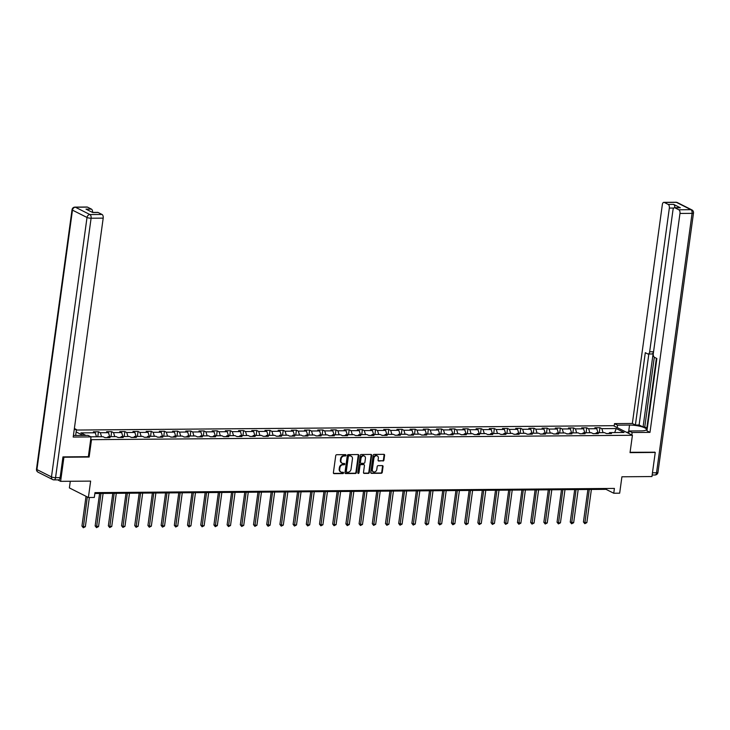 <?xml version="1.0" encoding="UTF-8"?>
<svg xmlns="http://www.w3.org/2000/svg" width="730" height="730" viewBox="0 0 730 730"><rect width="100%" height="100%" fill="white"/><g stroke="black" fill="none" stroke-linecap="round" stroke-linejoin="round"><path stroke-width="1.09" d="M345.993 455.301A0.684 0.557 116.8 0 0 345.509 454.644L336.685 454.717A0.976 0.803 116.8 0 0 335.727 455.675L333.391 472.711A0.976 0.803 116.8 0 0 334.094 473.651L342.908 473.578A0.684 0.557 116.8 0 0 343.091 472.255L341.95 472.264A3.139 2.564 116.8 0 1 340.956 472.036A3.139 2.564 116.8 0 1 339.715 469.253L339.906 467.839A3.139 2.564 116.8 0 1 342.981 464.782L344.122 464.773A0.684 0.557 116.8 0 0 344.304 463.45L343.155 463.459A3.139 2.564 116.8 0 1 342.16 463.231A3.139 2.564 116.8 0 1 340.919 460.457L341.111 459.033A3.139 2.564 116.8 0 1 344.186 455.985L345.327 455.976A0.684 0.557 116.8 0 0 345.993 455.301M341.914 463.085A3.139 2.564 116.8 0 1 341.649 462.975A3.139 2.564 116.8 0 1 340.399 460.192L340.6 458.778A3.139 2.564 116.8 0 1 343.666 455.721L344.806 455.712A0.684 0.557 116.8 0 0 345.418 454.644M334.094 473.651L333.573 473.396A0.976 0.803 116.8 0 0 333.573 473.396L342.397 473.323A0.684 0.557 116.8 0 0 343.009 472.255M340.709 471.89A3.139 2.564 116.8 0 1 340.445 471.781A3.139 2.564 116.8 0 1 339.195 468.998L339.395 467.574A3.139 2.564 116.8 0 1 342.461 464.526L343.602 464.517A0.684 0.557 116.8 0 0 344.213 463.45M382.976 461.013A0.976 0.803 116.8 0 0 383.934 460.055L384.591 455.274A0.976 0.803 116.8 0 0 383.889 454.334L374.088 454.416A0.976 0.803 116.8 0 0 373.13 455.365L370.794 472.41A0.976 0.803 116.8 0 0 371.497 473.35L381.297 473.268A0.976 0.803 116.8 0 0 382.255 472.319L383.049 466.543A0.976 0.803 116.8 0 0 382.347 465.603L378.158 465.63A0.976 0.803 116.8 0 0 377.191 466.589L376.799 469.454A2.619 2.144 116.8 0 1 373.404 471.808A2.619 2.144 116.8 0 1 372.355 469.49L373.897 458.267A2.619 2.144 116.8 0 1 377.3 455.912A2.619 2.144 116.8 0 1 378.341 458.23L378.085 460.101A0.976 0.803 116.8 0 0 378.779 461.041L382.465 460.749A0.976 0.803 116.8 0 0 383.423 459.8L384.08 455.018A0.976 0.803 116.8 0 0 383.916 454.334M63.218 456.889L63.912 457.236L60.608 481.344L90.639 481.106L88.394 497.495L94.316 497.449L94.982 492.631L614.404 488.416L613.748 493.234L619.67 493.188L621.914 476.79L651.945 476.544L655.248 452.436L654.555 452.089M63.912 457.236L89.124 457.035L91.505 439.67L632.417 435.281L630.036 452.646L655.248 452.436M358.768 455.483A0.976 0.803 116.8 0 0 358.065 454.544L348.265 454.626A0.976 0.803 116.8 0 0 347.307 455.575L344.971 472.62A0.976 0.803 116.8 0 0 345.673 473.56L355.474 473.478A0.976 0.803 116.8 0 0 356.432 472.529L358.768 455.483L358.257 455.228A0.976 0.803 116.8 0 0 358.092 454.544M361.177 454.516L370.977 454.443A0.976 0.803 116.8 0 1 371.679 455.383L369.344 472.42A0.976 0.803 116.8 0 1 368.385 473.378L364.188 473.405A0.976 0.803 116.8 0 1 363.494 472.465L364.434 465.558A0.976 0.803 116.8 0 0 363.741 464.618L360.958 464.636A0.976 0.803 116.8 0 0 359.99 465.594L359.005 472.784A0.684 0.557 116.8 0 1 357.846 472.794L360.219 455.474A0.976 0.803 116.8 0 1 361.177 454.516M60.608 481.344L57.643 479.847M76.385 430.052L613.401 425.69L632.417 435.281M91.505 439.67L90.73 439.287M83.074 435.427L76.13 431.923M599.266 432.68L599.951 427.707L594.877 427.753L596.748 428.702L588.626 428.765L586.756 427.816L581.682 427.862L583.553 428.802L575.432 428.875L573.561 427.926L568.478 427.962L570.358 428.911L562.237 428.975L560.357 428.035L555.284 428.072L557.163 429.021L549.042 429.085L547.162 428.136L542.089 428.181L543.959 429.13L535.838 429.194L533.968 428.245L528.885 428.291L530.765 429.231L522.644 429.295L520.764 428.355L515.69 428.391L517.57 429.34L509.449 429.404L507.569 428.464L502.495 428.501L504.375 429.45L496.254 429.514L494.374 428.565L489.301 428.61L491.171 429.55L483.05 429.623L481.18 428.674L476.097 428.72L477.977 429.66L469.855 429.724L467.976 428.784L462.902 428.82L464.782 429.769L456.661 429.833L454.781 428.893L449.707 428.93L451.578 429.879L443.457 429.943L441.586 428.994L436.513 429.039L438.383 429.979L430.262 430.052L428.391 429.103L423.309 429.149L425.188 430.089L417.067 430.152L415.188 429.213L410.114 429.249L411.994 430.198L403.873 430.262L401.993 429.313L396.919 429.359L398.79 430.308L390.669 430.371L388.798 429.423L383.724 429.468L385.595 430.408L377.474 430.481L375.603 429.532L370.521 429.568L372.4 430.517L364.279 430.581L362.399 429.641L357.326 429.678L359.206 430.627L351.084 430.691L349.205 429.742L344.131 429.787L346.002 430.737L337.88 430.8L336.01 429.851L330.927 429.897L332.807 430.837L324.686 430.91L322.806 429.961L317.732 429.997L319.612 430.946L311.491 431.01L309.611 430.07L304.538 430.107L306.418 431.056L298.296 431.12L296.416 430.171L291.343 430.216L293.214 431.165L285.092 431.229L283.222 430.28L278.139 430.326L280.019 431.266L271.898 431.339L270.018 430.39L264.944 430.426L266.824 431.375L258.703 431.439L256.823 430.499L251.75 430.536L253.62 431.485L245.499 431.549L243.628 430.6L238.555 430.645L240.425 431.594L232.304 431.658L230.434 430.709L225.351 430.755L227.231 431.695L219.109 431.768L217.23 430.819L212.156 430.855L214.036 431.804L205.915 431.868L204.035 430.928L198.962 430.965L200.832 431.914L192.711 431.977L190.84 431.029L185.767 431.074L187.637 432.023L179.516 432.087L177.645 431.138L172.563 431.184L174.443 432.123L166.321 432.187L164.442 431.248L159.368 431.284L161.248 432.233L153.127 432.297L151.247 431.357L146.173 431.393L148.044 432.342L139.923 432.406L138.052 431.457L132.979 431.503L134.849 432.443L126.728 432.516L124.848 431.567L119.775 431.613L121.654 432.552L113.533 432.616L111.653 431.676L106.58 431.713L108.46 432.662L100.338 432.726L98.459 431.786L93.385 431.822L95.256 432.771L80.875 432.89L85.866 435.399M599.951 427.707L601.83 428.656L616.211 428.537L624.022 432.479L609.641 432.598L611.512 433.538L606.438 433.584L604.568 432.635L596.447 432.707L598.317 433.647L593.244 433.693L591.364 432.744L583.243 432.808L585.122 433.757L580.049 433.793L578.169 432.853L570.048 432.917L571.928 433.866L566.845 433.903L564.974 432.963L556.853 433.027L558.724 433.967L553.65 434.012L551.78 433.063L543.658 433.127L545.529 434.076L540.455 434.122L538.576 433.173L530.455 433.237L532.334 434.186L527.261 434.222L525.381 433.282L517.26 433.346L519.139 434.295L514.057 434.332L512.186 433.383L504.065 433.456L505.936 434.396L500.862 434.441L498.992 433.492L490.87 433.556L492.741 434.505L487.667 434.551L485.788 433.602L477.666 433.666L479.546 434.615L474.473 434.651L472.593 433.711L464.472 433.775L466.351 434.724L461.269 434.761L459.398 433.812L451.277 433.885L453.148 434.825L448.074 434.87L446.194 433.921L438.073 433.985L439.953 434.934L434.879 434.98L432.999 434.031L424.878 434.095L426.758 435.043L421.685 435.08L419.805 434.14L411.684 434.204L413.563 435.153L408.481 435.19L406.61 434.24L398.489 434.313L400.359 435.253L395.286 435.299L393.406 434.35L385.285 434.414L387.165 435.363L382.091 435.409L380.211 434.459L372.09 434.523L373.97 435.472L368.887 435.509L367.017 434.569L358.895 434.633L360.766 435.582L355.692 435.618L353.822 434.669L345.701 434.742L347.571 435.682L342.498 435.728L340.618 434.779L332.497 434.843L334.376 435.792L329.303 435.837L327.423 434.888L319.302 434.952L321.182 435.901L316.099 435.938L314.228 434.998L306.107 435.062L307.978 436.002L302.904 436.047L301.034 435.098L292.912 435.171L294.783 436.111L289.71 436.157L287.83 435.208L279.709 435.272L281.588 436.221L276.515 436.257L274.635 435.317L266.514 435.381L268.394 436.33L263.311 436.367L261.44 435.427L253.319 435.491L255.19 436.43L250.116 436.476L248.237 435.527L240.115 435.6L241.995 436.54L236.921 436.586L235.042 435.637L226.921 435.701L228.8 436.649L223.727 436.686L221.847 435.746L213.726 435.81L215.606 436.759L210.523 436.796L208.652 435.856L200.531 435.92L202.402 436.859L197.328 436.905L195.448 435.956L187.327 436.02L189.207 436.969L184.133 437.014L182.254 436.065L174.132 436.129L176.012 437.078L170.929 437.115L169.059 436.175L160.938 436.239L162.808 437.188L157.735 437.224L155.864 436.275L147.743 436.348L149.614 437.288L144.54 437.334L142.66 436.385L134.539 436.449L136.419 437.398L131.345 437.443L129.465 436.494L121.344 436.558L123.224 437.507L118.141 437.544L116.271 436.604L108.149 436.668L110.02 437.617L104.947 437.653L103.076 436.704L90.849 436.805M595.607 433.611L593.134 433.638M597.998 432.689L596.748 428.702M589.877 432.753L588.626 428.765M596.447 432.707L595.552 433.675M582.412 433.72L579.93 433.739M584.803 432.799L583.553 428.802M576.682 432.863L575.432 428.875M583.243 432.808L582.358 433.775M569.217 433.83L566.736 433.848M571.599 432.908L570.358 428.911M563.478 432.972L562.237 428.975M570.048 432.917L569.163 433.885M556.014 433.939L553.541 433.958M558.404 433.009L557.163 429.021M550.283 433.082L549.042 429.085M556.853 433.027L555.968 433.994M542.819 434.04L540.346 434.058M545.21 433.118L543.959 429.13M537.088 433.182L535.838 429.194M543.658 433.127L542.764 434.104M529.624 434.149L527.142 434.168M532.015 433.228L530.765 429.231M523.894 433.291L522.644 429.295M530.455 433.237L529.569 434.204M516.429 434.259L513.947 434.277M518.811 433.337L517.57 429.34M510.69 433.401L509.449 429.404M517.26 433.346L516.375 434.313M503.226 434.359L500.753 434.387M505.616 433.438L504.375 429.45M497.495 433.51L496.254 429.514M504.065 433.456L503.18 434.423M490.031 434.469L487.558 434.487M492.421 433.547L491.171 429.55M484.3 433.611L483.05 429.623M490.87 433.556L489.976 434.532M476.836 434.578L474.354 434.596M479.227 433.656L477.977 429.66M471.105 433.72L469.855 429.724M477.666 433.666L476.781 434.633M463.641 434.688L461.159 434.706M466.023 433.766L464.782 429.769M457.902 433.83L456.661 429.833M464.472 433.775L463.587 434.742M450.437 434.788L447.964 434.815M452.828 433.866L451.578 429.879M444.707 433.93L443.457 429.943M451.277 433.885L450.383 434.852M437.243 434.898L434.77 434.916M439.633 433.976L438.383 429.979M431.512 434.04L430.262 430.052M438.073 433.985L437.188 434.961M424.048 435.007L421.566 435.025M426.439 434.085L425.188 430.089M418.317 434.149L417.067 430.152M424.878 434.095L423.993 435.062M410.844 435.116L408.371 435.135M413.235 434.186L411.994 430.198M405.113 434.259L403.873 430.262M411.684 434.204L410.798 435.171M397.649 435.217L395.176 435.244M400.04 434.295L398.79 430.308M391.919 434.359L390.669 430.371M398.489 434.313L397.595 435.281M384.454 435.326L381.973 435.345M386.845 434.405L385.595 430.408M378.724 434.469L377.474 430.481M385.285 434.414L384.4 435.381M371.26 435.436L368.778 435.454M373.641 434.514L372.4 430.517M365.52 434.578L364.279 430.581M372.09 434.523L371.205 435.491M358.056 435.545L355.583 435.564M360.447 434.615L359.206 430.627M352.325 434.688L351.084 430.691M358.895 434.633L358.01 435.6M344.861 435.646L342.388 435.673M347.252 434.724L346.002 430.737M339.131 434.788L337.88 430.8M345.701 434.742L344.806 435.71M331.666 435.755L329.184 435.774M334.057 434.834L332.807 430.837M325.936 434.898L324.686 430.91M332.497 434.843L331.612 435.81M318.472 435.865L315.99 435.883M320.853 434.943L319.612 430.946M312.732 435.007L311.491 431.01M319.302 434.952L318.417 435.92M305.268 435.974L302.795 435.993M307.659 435.043L306.418 431.056M299.537 435.116L298.296 431.12M306.107 435.062L305.222 436.029M292.073 436.075L289.6 436.102M294.464 435.153L293.214 431.165M286.343 435.217L285.092 431.229M292.912 435.171L292.018 436.138M278.878 436.184L276.396 436.202M281.269 435.262L280.019 431.266M273.148 435.326L271.898 431.339M279.709 435.272L278.823 436.239M265.684 436.294L263.202 436.312M268.065 435.372L266.824 431.375M259.944 435.436L258.703 431.439M266.514 435.381L265.629 436.348M252.48 436.403L250.007 436.421M254.87 435.472L253.62 431.485M246.749 435.545L245.499 431.549M253.319 435.491L252.425 436.458M239.285 436.503L236.812 436.531M241.676 435.582L240.425 431.594M233.554 435.646L232.304 431.658M240.115 435.6L239.23 436.567M226.09 436.613L223.608 436.631M228.481 435.691L227.231 431.695M220.36 435.755L219.109 431.768M226.921 435.701L226.035 436.668M212.886 436.723L210.413 436.741M215.277 435.801L214.036 431.804M207.156 435.865L205.915 431.868M213.726 435.81L212.841 436.777M199.691 436.832L197.219 436.85M202.082 435.901L200.832 431.914M193.961 435.974L192.711 431.977M200.531 435.92L199.637 436.887M186.497 436.932L184.024 436.951M188.887 436.011L187.637 432.023M180.766 436.075L179.516 432.087M187.327 436.02L186.442 436.996M173.302 437.042L170.82 437.06M175.684 436.12L174.443 432.123M167.562 436.184L166.321 432.187M174.132 436.129L173.247 437.097M160.098 437.151L157.625 437.17M162.489 436.23L161.248 432.233M154.368 436.294L153.127 432.297M160.938 436.239L160.053 437.206M146.903 437.252L144.43 437.279M149.294 436.33L148.044 432.342M141.173 436.403L139.923 432.406M147.743 436.348L146.849 437.316M133.709 437.361L131.227 437.38M136.099 436.44L134.849 432.443M127.978 436.503L126.728 432.516M134.539 436.449L133.654 437.425M120.514 437.471L118.032 437.489M122.895 436.549L121.654 432.552M114.774 436.613L113.533 432.616M121.344 436.558L120.459 437.526M107.31 437.58L104.837 437.599M109.701 436.659L108.46 432.662M101.579 436.723L100.338 432.726M108.149 436.668L107.264 437.635M96.506 436.759L95.256 432.771M70.29 481.271L69.377 487.914L88.394 497.495M94.863 493.498L606.037 489.346L613.748 493.234M608.802 433.51L606.329 433.529M614.697 432.552L616.211 428.537M603.071 432.653L601.83 428.656M609.641 432.598L608.756 433.565M606.155 488.48L606.037 489.346M97.774 436.75L98.459 431.786M110.978 436.64L111.653 431.676M124.173 436.54L124.848 431.567M137.368 436.43L138.052 431.457M150.562 436.321L151.247 431.357M163.766 436.212L164.442 431.248M176.961 436.111L177.645 431.138M190.156 436.002L190.84 431.029M203.351 435.892L204.035 430.928M216.554 435.783L217.23 430.819M229.749 435.682L230.434 430.709M242.944 435.573L243.628 430.6M256.148 435.463L256.823 430.499M269.343 435.363L270.018 430.39M282.537 435.253L283.222 430.28M295.732 435.144L296.416 430.171M308.936 435.034L309.611 430.07M322.131 434.934L322.806 429.961M335.326 434.825L336.01 429.851M348.52 434.715L349.205 429.742M361.724 434.605L362.399 429.641M374.919 434.505L375.603 429.532M388.114 434.396L388.798 429.423M401.308 434.286L401.993 429.313M414.512 434.177L415.188 429.213M427.707 434.076L428.391 429.103M440.902 433.967L441.586 428.994M454.106 433.857L454.781 428.893M467.3 433.748L467.976 428.784M480.495 433.647L481.18 428.674M493.69 433.538L494.374 428.565M506.894 433.428L507.569 428.464M520.089 433.319L520.764 428.355M533.283 433.219L533.968 428.245M546.478 433.109L547.162 428.136M559.682 432.999L560.357 428.035M572.877 432.89L573.561 427.926M586.071 432.79L586.756 427.816M89.124 457.035L88.348 456.642L91.049 436.914L73.201 437.06L103.195 218.133L91.095 218.233L55.553 477.657L60.125 477.621L62.962 456.889L88.348 456.679M345.673 473.56L345.162 473.295A0.976 0.803 116.8 0 0 345.162 473.295L354.962 473.223A0.976 0.803 116.8 0 0 355.921 472.264L358.257 455.228M348.995 455.94A0.684 0.557 116.8 0 0 348.329 456.606L346.276 471.571A0.684 0.557 116.8 0 0 346.768 472.228L347.973 472.219A3.139 2.564 116.8 0 0 351.048 469.162L352.444 458.942A3.139 2.564 116.8 0 0 351.203 456.159A3.139 2.564 116.8 0 0 350.199 455.931L348.484 455.684A0.684 0.557 116.8 0 0 347.809 456.35L348.329 456.606M346.257 471.963A0.684 0.557 116.8 0 1 345.764 471.306L347.809 456.35M350.938 456.049A3.139 2.564 116.8 0 0 350.683 455.903A3.139 2.564 116.8 0 0 349.688 455.675L350.199 455.931M348.484 455.684L349.688 455.675M363.649 473.149A0.976 0.803 116.8 0 0 363.677 473.149L367.874 473.113A0.976 0.803 116.8 0 0 368.832 472.164L371.168 455.118A0.976 0.803 116.8 0 0 371.004 454.443M363.759 464.618A0.976 0.803 116.8 0 0 363.221 464.362L360.438 464.38A0.976 0.803 116.8 0 0 359.479 465.329L358.494 472.529L359.005 472.784M357.91 473.186A0.684 0.557 116.8 0 0 358.494 472.529M365.42 458.385A2.619 2.144 116.8 0 0 364.38 456.058A2.619 2.144 116.8 0 0 360.976 458.422L360.438 462.373A0.976 0.803 116.8 0 0 361.14 463.313L363.914 463.295A0.976 0.803 116.8 0 0 364.881 462.336L365.42 458.385M364.115 455.958A2.619 2.144 116.8 0 0 363.868 455.803A2.619 2.144 116.8 0 0 360.465 458.166L360.976 458.422M360.593 463.057A0.976 0.803 116.8 0 1 359.917 462.117L360.465 458.166M378.24 460.785A0.976 0.803 116.8 0 0 378.268 460.785L382.465 460.749M377.027 455.803A2.619 2.144 116.8 0 0 376.78 455.648A2.619 2.144 116.8 0 0 373.386 458.011L373.897 458.267M373.158 471.662A2.619 2.144 116.8 0 1 372.884 471.553A2.619 2.144 116.8 0 1 371.844 469.226L373.386 458.011M371.497 473.35L370.986 473.086A0.976 0.803 116.8 0 0 370.986 473.086L380.786 473.013A0.976 0.803 116.8 0 0 381.744 472.055L382.538 466.278A0.976 0.803 116.8 0 0 382.374 465.603M86.031 496.309L81.952 526.056L83.238 526.704L85.355 526.686L89.352 497.495M87.317 496.957L83.311 527.754L81.952 526.056M85.355 526.686L83.311 527.754M626.377 432.233L628.941 432.215M73.429 435.409A11.233 2.509 7.8 0 0 76.011 435.481L88.02 435.381L91.049 436.914M74.232 429.568L76.458 429.55L74.378 428.501M75.646 435.481L76.458 429.55M87.5 207.128L75.4 207.229A2.993 1.588 -90.5 0 0 74.98 207.119L87.08 207.028A2.993 1.588 89.5 0 1 87.5 207.128L91.405 209.099A2.993 1.588 89.5 0 1 92.591 212.43M92.518 212.43L97.72 212.384A2.993 1.588 89.5 0 1 98.139 212.494L102.045 214.465A2.993 1.588 89.5 0 1 103.195 218.133M91.405 209.099L85.994 209.136L92.728 212.53L98.139 212.494M60.125 477.621A2.993 1.588 89.5 0 1 58.61 479.847L54.038 479.884A2.993 1.588 -90.5 0 0 55.553 477.657A2.993 0.666 -172.2 0 1 51.474 476.909L87.016 217.476L72.471 210.14L36.929 469.572L51.474 476.909A2.993 2.446 -63.2 0 0 52.669 479.555A2.993 2.993 0 0 0 54.038 479.884A2.993 1.588 -90.5 0 1 53.618 479.774A2.993 2.446 -63.2 0 1 52.669 479.555L38.115 472.228A2.993 2.446 116.8 0 1 36.929 469.572A2.993 0.666 -172.2 0 1 36.5 469.144A2.993 2.993 0 0 0 38.115 472.228M617.206 427.607L617.543 425.161L614.505 423.628L632.353 423.482L662.347 204.555A2.993 1.588 -90.5 0 1 663.862 202.338A2.993 1.588 -90.5 0 1 664.282 202.447L668.187 204.409L673.608 204.373A2.993 1.588 89.5 0 1 674.785 207.703M617.543 425.161L629.552 425.061A11.233 2.509 7.8 0 1 640.94 426.521A11.233 2.509 7.8 0 1 646.47 429.505A11.233 2.509 7.8 0 1 641.113 430.892L629.105 430.992L632.134 432.516L649.983 432.379L646.953 430.846L656.863 358.512L654.445 357.298A2.993 1.588 -90.5 0 1 653.304 353.621L672.987 209.921A2.993 1.588 -90.5 0 1 674.502 207.703L679.922 207.658A2.993 1.588 89.5 0 1 680.342 207.767L673.608 204.373M656.38 358.275L646.716 428.82L647.2 429.058M654.317 357.216L644.763 426.968L646.826 428.008M644.763 426.968L643.066 426.977L639.115 424.988L635.392 425.015L632.353 423.482M614.167 426.083L614.505 423.628M631.806 434.971L632.134 432.516M628.767 433.447L629.105 430.992M649.983 432.379L679.977 213.452A2.993 1.588 -90.5 0 0 678.827 209.775L674.921 207.813A2.993 1.588 -90.5 0 0 674.502 207.703M673.772 208.05L669.337 208.087L649.654 351.787A2.993 1.588 -90.5 0 1 648.13 354.004A2.993 1.588 -90.5 0 1 647.711 353.904L645.302 352.681L635.392 425.015M669.337 208.087A2.993 1.588 -90.5 0 0 668.187 204.409M654.792 452.208L630.09 452.29M649.654 351.787L653.377 351.75L643.066 426.977M653.377 351.75A2.993 1.588 89.5 0 1 651.853 353.977L648.13 354.004M648.833 353.995L639.115 424.988M99.599 493.462L95.146 525.947L98.55 526.576L103.094 493.425M100.977 493.443L96.515 527.653L95.146 525.947M98.55 526.576L96.515 527.653M112.794 493.352L108.35 525.837L109.637 526.485L111.745 526.467L116.289 493.325M114.172 493.343L109.71 527.544L108.35 525.837M111.745 526.467L109.71 527.544M125.998 493.243L121.545 525.737L122.832 526.385L124.949 526.366L129.484 493.215M127.367 493.234L122.905 527.434L121.545 525.737M124.949 526.366L122.905 527.434M139.193 493.133L134.74 525.627L136.026 526.275L138.143 526.257L142.679 493.106M140.571 493.124L136.108 527.325L134.74 525.627M138.143 526.257L136.108 527.325M152.387 493.033L147.935 525.518L149.221 526.166L151.338 526.148L155.882 493.005M153.765 493.015L149.303 527.224L147.935 525.518M151.338 526.148L149.303 527.224M165.582 492.923L161.138 525.408L164.533 526.047L169.077 492.896M166.96 492.914L162.498 527.115L161.138 525.408M164.533 526.047L162.498 527.115M178.786 492.814L174.333 525.308L175.62 525.956L177.737 525.938L182.272 492.786M180.155 492.805L175.693 527.005L174.333 525.308M177.737 525.938L175.693 527.005M191.981 492.704L187.528 525.198L188.814 525.846L190.931 525.828L195.476 492.677M193.359 492.695L188.897 526.896L187.528 525.198M190.931 525.828L188.897 526.896M205.176 492.604L200.732 525.089L202.009 525.737L204.126 525.719L208.671 492.577M206.554 492.586L202.091 526.795L200.732 525.089M204.126 525.719L202.091 526.795M218.379 492.495L213.927 524.98L217.321 525.618L221.865 492.467M219.748 492.485L215.286 526.686L213.927 524.98M217.321 525.618L215.286 526.686M231.574 492.385L227.121 524.879L228.408 525.527L230.525 525.509L235.06 492.358M232.952 492.376L228.481 526.576L227.121 524.879M230.525 525.509L228.481 526.576M244.769 492.276L240.316 524.77L241.603 525.417L243.72 525.399L248.264 492.248M246.147 492.266L241.685 526.467L240.316 524.77M243.72 525.399L241.685 526.467M257.964 492.175L253.52 524.66L254.797 525.308L256.914 525.29L261.459 492.148M259.342 492.157L254.879 526.366L253.52 524.66M256.914 525.29L254.879 526.366M271.168 492.066L266.715 524.551L270.109 525.189L274.653 492.038M272.536 492.056L268.074 526.257L266.715 524.551M270.109 525.189L268.074 526.257M284.362 491.956L279.909 524.45L281.196 525.098L283.313 525.08L287.848 491.929M285.74 491.947L281.269 526.148L279.909 524.45M283.313 525.08L281.269 526.148M297.557 491.847L293.104 524.341L294.391 524.989L296.508 524.97L301.052 491.819M298.935 491.837L294.473 526.047L293.104 524.341M296.508 524.97L294.473 526.047M310.752 491.746L306.308 524.231L307.595 524.879L309.702 524.861L314.247 491.719M312.13 491.737L307.668 525.938L306.308 524.231M309.702 524.861L307.668 525.938M323.956 491.637L319.503 524.131L320.789 524.779L322.906 524.76L327.441 491.609M325.325 491.628L320.862 525.828L319.503 524.131M322.906 524.76L320.862 525.828M337.151 491.527L332.697 524.021L333.984 524.669L336.101 524.651L340.636 491.5M338.528 491.518L334.066 525.719L332.697 524.021M336.101 524.651L334.066 525.719M350.345 491.427L345.892 523.912L349.296 524.542L353.84 491.39M351.723 491.409L347.261 525.618L345.892 523.912M349.296 524.542L347.261 525.618M363.54 491.317L359.096 523.802L360.383 524.45L362.491 524.432L367.035 491.29M364.918 491.308L360.456 525.509L359.096 523.802M362.491 524.432L360.456 525.509M376.744 491.208L372.291 523.702L373.577 524.35L375.695 524.332L380.23 491.18M378.113 491.199L373.651 525.399L372.291 523.702M375.695 524.332L373.651 525.399M389.939 491.098L385.486 523.592L386.772 524.24L388.889 524.222L393.424 491.071M391.316 491.089L386.854 525.29L385.486 523.592M388.889 524.222L386.854 525.29M403.133 490.998L398.69 523.483L402.084 524.113L406.628 490.961M404.511 490.98L400.049 525.189L398.69 523.483M402.084 524.113L400.049 525.189M416.337 490.889L411.884 523.373L413.171 524.021L415.279 524.003L419.823 490.861M417.706 490.879L413.244 525.08L411.884 523.373M415.279 524.003L413.244 525.08M429.532 490.779L425.079 523.273L426.366 523.921L428.483 523.903L433.018 490.752M430.91 490.77L426.439 524.97L425.079 523.273M428.483 523.903L426.439 524.97M442.727 490.67L438.274 523.164L439.56 523.811L441.677 523.793L446.222 490.642M444.105 490.66L439.642 524.861L438.274 523.164M441.677 523.793L439.642 524.861M455.921 490.569L451.478 523.054L454.872 523.684L459.416 490.533M457.299 490.551L452.837 524.76L451.478 523.054M454.872 523.684L452.837 524.76M469.125 490.46L464.672 522.945L465.959 523.592L468.067 523.574L472.611 490.432M470.494 490.45L466.032 524.651L464.672 522.945M468.067 523.574L466.032 524.651M482.32 490.35L477.867 522.844L479.154 523.492L481.271 523.474L485.806 490.323M483.698 490.341L479.227 524.542L477.867 522.844M481.271 523.474L479.227 524.542M495.515 490.241L491.062 522.735L492.348 523.383L494.465 523.364L499.01 490.213M496.893 490.231L492.431 524.432L491.062 522.735M494.465 523.364L492.431 524.432M508.71 490.14L504.266 522.625L505.543 523.273L507.66 523.255L512.205 490.113M510.087 490.122L505.625 524.332L504.266 522.625M507.66 523.255L505.625 524.332M521.913 490.031L517.461 522.516L520.864 523.154L525.399 490.003M523.282 490.022L518.82 524.222L517.461 522.516M520.864 523.154L518.82 524.222M535.108 489.921L530.655 522.415L531.942 523.063L534.059 523.045L538.594 489.894M536.486 489.912L532.015 524.113L530.655 522.415M534.059 523.045L532.015 524.113M548.303 489.812L543.85 522.306L545.137 522.954L547.254 522.936L551.798 489.784M549.681 489.803L545.219 524.003L543.85 522.306M547.254 522.936L545.219 524.003M561.498 489.711L557.054 522.196L558.341 522.844L560.448 522.826L564.993 489.684M562.876 489.693L558.413 523.903L557.054 522.196M560.448 522.826L558.413 523.903M574.702 489.602L570.249 522.087L573.652 522.726L578.187 489.574M576.07 489.593L571.608 523.793L570.249 522.087M573.652 522.726L571.608 523.793M587.896 489.492L583.443 521.986L584.73 522.634L586.847 522.616L591.382 489.465M589.274 489.483L584.812 523.684L583.443 521.986M586.847 522.616L584.812 523.684M343.666 455.721L344.186 455.985M340.6 458.778L341.111 459.033M340.399 460.192L340.919 460.457M343.602 464.517L344.122 464.773M342.461 464.526L342.981 464.782M339.395 467.574L339.906 467.839M339.195 468.998L339.715 469.253M342.397 473.323L342.908 473.578M344.806 455.712L345.327 455.976M355.921 472.264L356.432 472.529M354.962 473.223L355.474 473.478M345.764 471.306L346.276 471.571M371.168 455.118L371.679 455.383M368.832 472.164L369.344 472.42M367.874 473.113L368.385 473.378M363.677 473.149L364.188 473.405M363.221 464.362L363.741 464.618M360.438 464.38L360.958 464.636M359.479 465.329L359.99 465.594M359.917 462.117L360.438 462.373M378.268 460.785L378.779 461.041M371.844 469.226L372.355 469.49M382.538 466.278L383.049 466.543M381.744 472.055L382.255 472.319M380.786 473.013L381.297 473.268M384.08 455.018L384.591 455.274M383.423 459.8L383.934 460.055M74.98 207.119A2.993 2.993 0 0 0 72.042 209.711A2.993 0.666 -172.2 0 0 72.471 210.14A2.993 2.446 -63.2 0 1 75.4 207.229L89.945 214.556L102.045 214.465M89.945 214.556A2.993 2.446 116.8 0 0 87.016 217.476A2.993 0.666 -172.2 0 0 91.095 218.233A2.993 1.588 -90.5 0 0 89.945 214.556M680.342 207.767L674.921 207.813M678.827 209.775L690.927 209.683L676.381 202.347L664.282 202.447M652.456 472.812L656.535 472.784L692.077 213.352L679.977 213.452M628.576 432.215L629.552 425.061M690.927 209.683A2.993 1.588 89.5 0 1 692.077 213.352A2.993 0.666 -172.2 0 0 693.5 212.977A2.993 2.993 0 0 0 691.885 209.902A2.993 2.446 116.8 0 0 690.927 209.683M676.381 202.347A2.993 2.446 -63.2 0 1 677.33 202.566A2.993 2.993 0 0 0 675.962 202.246A2.993 1.588 89.5 0 1 676.381 202.347M693.5 212.977L657.958 472.41A2.993 0.666 -172.2 0 1 656.535 472.784A2.993 1.588 89.5 0 1 655.02 475.002L652.155 475.02M341.649 462.975L342.16 463.231M340.445 471.781L340.956 472.036M346.038 471.918L346.549 472.173M350.683 455.903L351.203 456.159M363.531 464.426L364.051 464.691M363.868 455.803L364.38 456.058M360.31 462.984L360.821 463.24M376.78 455.648L377.3 455.912M372.884 471.553L373.404 471.808M72.042 209.711L36.5 469.144M691.885 209.902L677.33 202.566M675.962 202.246L663.862 202.338M655.02 475.002A2.993 2.993 0 0 0 657.958 472.41"/></g></svg>
